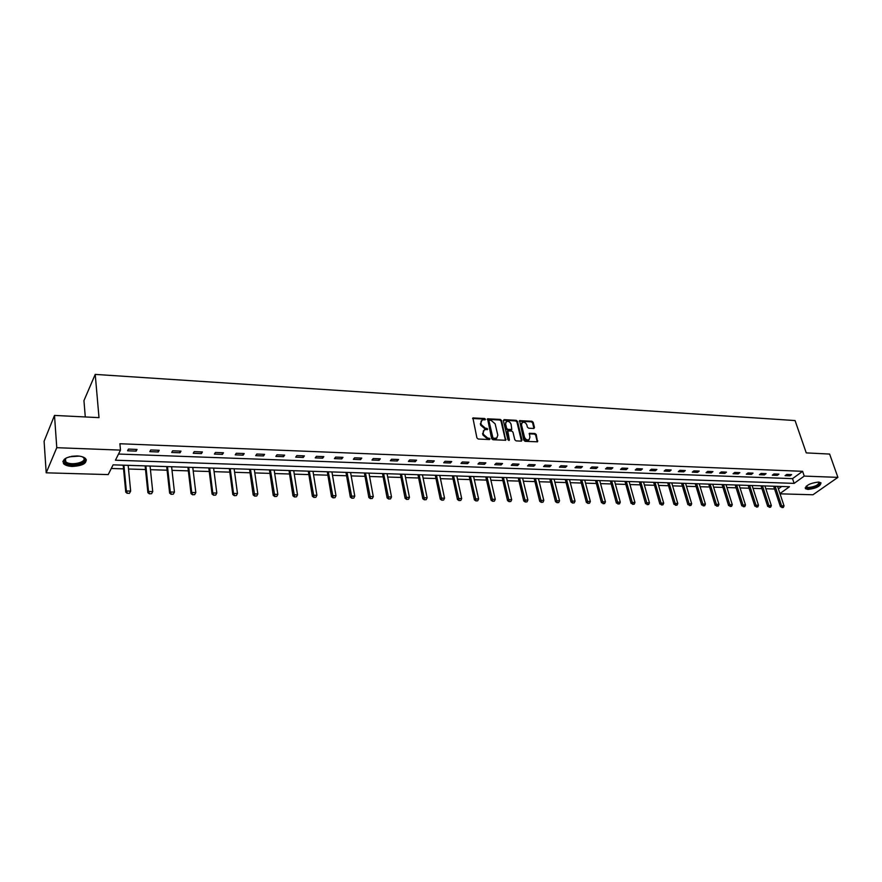 <?xml version="1.0" encoding="UTF-8"?>
<svg xmlns="http://www.w3.org/2000/svg" width="882" height="882" viewBox="0 0 882 882"><rect width="100%" height="100%" fill="white"/><g stroke="black" fill="none" stroke-linecap="round" stroke-linejoin="round"><path stroke-width="1.32" d="M485.475 419.27L484.582 418.498L472.906 417.958L476.908 437.913L478.209 439.027L489.444 439.578L490.006 438.872L487.658 438.023L483.501 434.451L483.138 432.864L484.185 429.997L487.735 429.038L485.387 428.178L481.252 424.628L480.888 423.051L481.914 420.229L485.475 419.27M484.946 419.964L484.031 419.093L472.576 418.487M489.477 439.578L487.107 438.608L487.658 438.023M487.206 429.732L484.835 428.773L485.387 428.178M808.011 489.444L805.453 488.694C805.806 485.309 810.15 483.104 818.463 482.057L820.977 482.807C820.602 486.191 816.28 488.408 808.011 489.444M72.324 466.435C68.234 466.258 65.345 465.365 63.647 463.767C61.817 459.213 66.282 456.6 77.054 455.939C81.111 456.148 83.966 457.03 85.62 458.618C87.439 463.171 82.996 465.773 72.324 466.435M533.731 428.487L534.481 427.516L533.191 422.324L531.934 421.243L519.575 420.648L523.82 440.217L525.099 441.32L537.502 441.805L536.245 434.583L534.977 433.492L529.443 433.327L529.906 437.351L529.057 439.743C527.006 440.327 525.485 439.434 524.47 437.075L521.471 424.782L522.287 422.434C524.338 421.85 525.859 422.732 526.885 425.08L527.381 427.12L528.649 428.211L533.731 428.487M779.953 493.589L789.478 486.732L113.105 464.847L108.221 474.593L46.195 472.818L44.1 441.243L54.497 415.422L99.004 417.638L95.223 374.398L795.057 420.56L806.258 452.896L829.631 454.065L837.9 477.371L812.961 494.769L780.03 493.832M54.497 415.422L56.779 447.692L120.492 450.107L115.432 460.217L794.142 483.38L804.241 476.093L837.9 477.371M118.519 454.043L792.532 478.639L802.609 471.319L119.897 443.745L120.492 450.107M802.609 471.319L804.241 476.093M501.571 420.505L500.292 419.413L487.57 418.807L491.638 438.641L492.939 439.743L505.706 440.25L501.571 420.505L501.02 421.1L499.741 420.008L487.228 419.325M504.151 419.634L516.224 420.328L517.491 421.42L522.034 440.129L521.273 441.132L516.091 440.879L514.812 439.776L512.971 432.136L511.703 431.033L507.789 430.956L509.366 439.82L509.146 440.449L507.922 439.754L503.368 420.615L504.151 419.634L503.6 420.229L515.661 420.923L516.224 420.328M95.223 374.398L83.944 400.626L85.289 416.954M127.581 450.79L136.181 451.121L137.052 449.445L128.441 449.103L127.581 450.79M149.83 451.639L158.297 451.959L159.201 450.294L150.734 449.963L149.83 451.639M171.714 452.466L180.038 452.775L180.986 451.132L172.651 450.812L171.714 452.466M193.235 453.282L201.416 453.591L202.408 451.959L194.205 451.639L193.235 453.282M214.403 454.076L222.451 454.384L223.477 452.764L215.406 452.455L214.403 454.076M235.229 454.869L243.145 455.167L244.193 453.568L236.266 453.26L235.229 454.869M255.714 455.641L263.509 455.939L264.589 454.351L256.783 454.054L255.714 455.641M275.868 456.402L283.541 456.689L284.643 455.123L276.97 454.825L275.868 456.402M295.702 457.152L303.254 457.438L304.389 455.884L296.837 455.586L295.702 457.152M315.227 457.89L322.658 458.177L323.826 456.633L316.384 456.347L315.227 457.89M334.443 458.618L341.753 458.894L342.955 457.361L335.634 457.085L334.443 458.618M353.362 459.335L360.562 459.61L361.785 458.089L354.575 457.813L353.362 459.335M371.995 460.04L379.084 460.305L380.329 458.805L373.229 458.53L371.995 460.04M390.329 460.735L397.308 460.999L398.587 459.511L391.597 459.235L390.329 460.735M408.399 461.418L415.268 461.683L416.569 460.195L409.689 459.93L408.399 461.418M426.193 462.091L432.963 462.344L434.275 460.878L427.494 460.625L426.193 462.091M443.712 462.752L450.382 463.006L451.727 461.551L445.046 461.297L443.712 462.752M460.977 463.414L467.548 463.656L468.915 462.212L462.333 461.959L460.977 463.414M477.989 464.053L484.461 464.296L485.85 462.863L479.367 462.62L477.989 464.053M494.747 464.693L501.13 464.924L502.531 463.513L496.147 463.259L494.747 464.693M511.273 465.31L517.558 465.553L518.98 464.141L512.685 463.899L511.273 465.31M527.546 465.928L533.742 466.159L535.187 464.77L528.98 464.527L527.546 465.928M543.599 466.534L549.707 466.765L551.162 465.376L545.043 465.145L543.599 466.534M559.42 467.129L565.439 467.361L566.917 465.983L560.886 465.751L559.42 467.129M575.009 467.725L580.951 467.945L582.44 466.589L576.497 466.358L575.009 467.725M590.389 468.309L596.243 468.529L597.753 467.173L591.888 466.953L590.389 468.309M605.548 468.882L611.325 469.103L612.847 467.758L607.07 467.537L605.548 468.882M620.509 469.445L626.198 469.665L627.73 468.331L622.031 468.11L620.509 469.445M635.249 470.007L640.872 470.216L642.416 468.893L636.793 468.673L635.249 470.007M649.802 470.558L655.337 470.768L656.903 469.456L651.357 469.235L649.802 470.558M664.146 471.098L669.614 471.308L671.191 470.007L665.723 469.786L664.146 471.098M678.302 471.638L683.704 471.837L685.292 470.547L679.89 470.338L678.302 471.638M692.271 472.168L697.596 472.366L699.194 471.076L693.869 470.878L692.271 472.168M706.052 472.686L711.311 472.884L712.921 471.605L707.662 471.407L706.052 472.686M719.657 473.204L724.839 473.391L726.47 472.135L721.278 471.925L719.657 473.204M733.085 473.711L738.201 473.899L739.833 472.642L734.706 472.443L733.085 473.711M746.326 474.207L751.376 474.395L753.019 473.149L747.969 472.961L746.326 474.207M759.402 474.703L764.396 474.891L766.05 473.656L761.056 473.458L759.402 474.703M772.312 475.189L777.24 475.376L778.905 474.152L773.977 473.954L772.312 475.189M785.057 475.674L789.919 475.861L791.595 474.637L786.733 474.45L785.057 475.674M111.286 468.474L123.546 468.86M128.518 469.015L145.508 469.533M150.447 469.687L167.106 470.205M172.001 470.36L188.34 470.867M193.213 471.01L209.243 471.506M214.083 471.661L229.805 472.146M234.612 472.3L250.047 472.774M254.81 472.917L269.958 473.391M274.699 473.535L289.561 473.998M294.268 474.141L308.865 474.593M313.54 474.737L327.861 475.178M332.503 475.321L346.571 475.762M351.19 475.905L364.994 476.335M369.58 476.478L383.141 476.897M387.694 477.03L401.012 477.449M405.544 477.592L418.63 477.989M423.117 478.132L435.973 478.529M440.438 478.672L453.072 479.058M457.504 479.191L469.919 479.576M474.329 479.72L486.522 480.095M490.899 480.227L502.883 480.602M507.238 480.734L519.013 481.098M523.346 481.23L534.922 481.594M539.222 481.726L550.6 482.079M554.877 482.211L566.068 482.553M570.312 482.686L581.315 483.027M585.538 483.16L596.353 483.49M600.543 483.623L611.182 483.953M615.36 484.086L625.812 484.405M629.968 484.538L640.255 484.857M644.378 484.979L654.488 485.298M658.589 485.42L668.545 485.728M672.624 485.861L682.414 486.158M686.461 486.28L696.096 486.588M700.121 486.71L709.602 486.996M713.615 487.129L722.931 487.415M726.922 487.537L736.095 487.823M740.053 487.944L749.094 488.22M753.03 488.341L761.916 488.617M765.83 488.738L774.583 489.014M778.398 488.893L781.728 486.478M46.195 472.818L56.779 447.692M792.532 478.639L794.142 483.38M136.181 451.121L136.015 449.401M158.297 451.959L158.11 450.25M180.038 452.775L179.84 451.088M201.416 453.591L201.217 451.915M222.451 454.384L222.231 452.72M243.145 455.167L242.914 453.513M263.509 455.939L263.266 454.296M283.541 456.689L283.287 455.068M303.254 457.438L302.989 455.829M322.658 458.177L322.382 456.578M341.753 458.894L341.477 457.306M360.562 459.61L360.275 458.034M379.084 460.305L378.786 458.75M397.308 460.999L397.01 459.445M415.268 461.683L414.959 460.139M432.963 462.344L432.643 460.823M450.382 463.006L450.063 461.484M467.548 463.656L467.217 462.146M484.461 464.296L484.13 462.796M501.13 464.924L500.789 463.447M517.558 465.553L517.205 464.075M533.742 466.159L533.389 464.693M549.707 466.765L549.343 465.31M565.439 467.361L565.064 465.917M580.951 467.945L580.577 466.512M596.243 468.529L595.857 467.107M611.325 469.103L610.939 467.68M626.198 469.665L625.812 468.254M640.872 470.216L640.475 468.816M655.337 470.768L654.94 469.378M669.614 471.308L669.206 469.93M683.704 471.837L683.285 470.47M697.596 472.366L697.188 470.999M711.311 472.884L710.892 471.528M724.839 473.391L724.42 472.046M738.201 473.899L737.771 472.565M751.376 474.395L750.946 473.072M764.396 474.891L763.955 473.568M777.24 475.376L776.799 474.064M789.919 475.861L789.478 474.56M481.164 420.968L480.888 423.051M484.835 428.773L480.701 425.223L480.337 423.647M483.424 430.736L483.138 432.864M487.107 438.608L482.95 435.047L482.586 433.459M505.485 440.327L501.02 421.1M489.543 420.229L488.981 420.923L492.84 437.538L493.744 438.321L496.764 438.067L497.812 435.179L495.155 423.845L491.053 420.317L489.543 420.229M496.963 437.935L494.703 438.982L492.288 438.133L488.43 421.519M521.483 441.11L516.929 422.015L515.661 420.923M507.525 431.232L506.907 432.434L508.804 440.405L509.366 439.82M511.075 424.253C510.061 421.872 508.506 420.99 506.422 421.596L505.584 423.944L506.621 428.288L507.9 429.391L511.803 429.479L511.075 424.253M505.772 422.235L505.584 423.944M511.505 429.788L507.348 429.975L506.07 428.884L505.033 424.529M521.648 423.062L521.471 424.782M529.123 439.71L528.483 440.327C526.433 440.901 524.911 440.019 523.897 437.659L520.898 425.367M537.259 441.893L535.672 435.157L534.404 434.076L529.112 433.823M533.941 428.476L532.629 422.908L531.372 421.828L519.244 421.155M123.204 465.178L125.751 492.145L126.369 490.998L130.657 491.098L128.166 465.332M129.489 493.203L130.657 491.098L129.378 493.391L127.339 493.159L129.378 493.391M123.91 465.2L126.369 490.998L127.339 493.159M127.24 493.347L125.751 492.145M82.335 456.788L84.308 458.221C88.817 463.392 68.664 467.504 64.871 462.179L64.364 460.327L66.382 457.912M65.996 458.177L65.07 459.676L65.72 461.595C69.722 466.28 87.638 462.388 83.536 457.725L82.754 456.997M62.854 461.33L63.647 462.719C67.727 467.614 86.524 465.057 86.315 459.665M819.135 482.112C820.095 484.968 816.523 486.996 808.452 488.198L806.005 486.831L806.203 486.258M806.38 486.114L806.578 486.897L808.618 487.503C815.255 486.666 818.716 484.891 819.014 482.178L818.915 482.079M805.178 487.845L807.78 488.672C814.681 488.022 819.069 486.048 820.955 482.785M145.133 465.883L147.878 492.641L148.518 491.506L152.729 491.605L150.061 466.049M149.367 493.821L151.583 493.688L149.367 493.821L147.878 492.641M145.883 465.905L148.518 491.506L149.477 493.633M152.729 491.605L151.583 493.688M166.698 466.589L169.631 493.115L170.303 492.002L174.449 492.09L171.604 466.743M171.13 494.295L173.313 494.163L171.13 494.295L169.631 493.115M167.492 466.611L170.303 492.002L171.24 494.107M174.449 492.09L173.313 494.163M187.921 467.273L191.03 493.589L191.725 492.476L195.804 492.575L192.783 467.427M192.53 494.769L194.69 494.626L192.53 494.769L191.03 493.589M188.737 467.295L191.725 492.476L192.651 494.582M195.804 492.575L194.69 494.626M208.791 467.945L212.077 494.063L212.794 492.961L216.807 493.049L213.631 468.099M213.587 495.221L215.715 495.078L213.587 495.221L212.077 494.063M209.64 467.978L212.794 492.961L213.709 495.034M216.807 493.049L215.715 495.078M229.331 468.607L232.793 494.515L233.532 493.424L237.479 493.512L234.138 468.761M234.303 495.673L236.398 495.53L234.303 495.673L232.793 494.515M230.213 468.64L233.532 493.424L234.425 495.486M237.479 493.512L236.398 495.53M249.551 469.268L253.167 494.967L253.928 493.887L257.809 493.975L254.314 469.422M254.678 496.114L256.75 495.982L254.678 496.114L253.167 494.967M250.455 469.29L254.81 495.938M257.809 493.975L256.75 495.982M269.44 469.908L273.222 495.419L274.004 494.339L277.83 494.427L274.181 470.062M274.732 496.555L276.772 496.412L274.732 496.555L273.222 495.419M270.388 469.941L274.864 496.368M277.83 494.427L276.772 496.412M289.031 470.536L292.956 495.849L293.761 494.791L297.521 494.879L293.728 470.69M294.467 496.985L296.484 496.842L294.467 496.985L292.956 495.849M289.991 470.569L294.599 496.798M297.521 494.879L296.484 496.842M308.303 471.164L312.371 496.279L313.198 495.232L316.903 495.309L312.978 471.319M313.893 497.404L315.888 497.272L313.893 497.404L312.371 496.279M309.295 471.197L314.036 497.228M316.903 495.309L315.888 497.272M327.288 471.782L331.5 496.709L332.349 495.662L335.987 495.739L331.93 471.925M333.021 497.823L334.984 497.68L333.021 497.823L331.5 496.709M328.302 471.815L333.164 497.646M335.987 495.739L334.984 497.68M345.976 472.388L350.33 497.128L351.19 496.092L354.785 496.169L350.584 472.532M351.852 498.231L353.792 498.098L351.852 498.231L350.33 497.128M347.023 472.421L351.995 498.054M354.785 496.169L353.792 498.098M364.387 472.984L368.863 497.536L369.745 496.511L373.284 496.588L368.963 473.127M370.396 498.628L372.303 498.495L370.396 498.628L368.863 497.536M365.457 473.017L370.539 498.462M373.284 496.588L372.303 498.495M382.512 473.568L387.121 497.944L388.025 496.919L391.509 496.996L387.066 473.711M388.653 499.025L390.539 498.892L388.653 499.025L387.121 497.944M383.604 473.601L388.797 498.859M391.509 496.996L390.539 498.892M400.373 474.141L405.103 498.341L406.018 497.327L409.446 497.404L404.893 474.284M406.635 499.421L408.498 499.289L406.635 499.421L405.103 498.341M401.486 474.174L406.789 499.245M409.446 497.404L408.498 499.289M417.969 474.714L422.809 498.738L423.746 497.724L427.131 497.801L422.456 474.858M424.341 499.807L426.193 499.675L424.341 499.807L422.809 498.738M419.093 474.748L424.496 499.631M427.131 497.801L426.193 499.675M435.3 475.277L440.261 499.124L441.209 498.121L444.539 498.198L439.765 475.42M441.794 500.182L443.613 500.05L441.794 500.182L440.261 499.124M436.458 475.31L441.948 500.017M444.539 498.198L443.613 500.05M452.378 475.828L457.449 499.499L458.42 498.517L461.694 498.584L456.81 475.971M458.982 500.557L460.79 500.425L458.982 500.557L457.449 499.499M453.546 475.861L459.147 500.392M461.694 498.584L460.79 500.425M469.213 476.368L474.395 499.873L475.365 498.892L478.606 498.969L473.612 476.512M475.927 500.921L477.702 500.8L475.927 500.921L474.395 499.873M470.404 476.412L476.093 500.755M478.606 498.969L477.702 500.8M485.795 476.908L491.087 500.248L492.079 499.278L495.265 499.344L490.172 477.052M492.619 501.285L494.372 501.163L492.619 501.285L491.087 500.248M487.007 476.942L492.784 501.119M495.265 499.344L494.372 501.163M502.145 477.438L507.536 500.612L508.539 499.642L511.681 499.719L506.5 477.581M509.068 501.649L510.81 501.516L509.068 501.649L507.536 500.612M503.379 477.471L509.234 501.483M511.681 499.719L510.81 501.516M518.263 477.956L523.754 500.976L524.768 500.017L527.866 500.083L522.596 478.099M525.286 502.001L527.006 501.869L525.286 502.001L523.754 500.976M519.52 478L525.452 501.836M527.866 500.083L527.006 501.869M534.161 478.474L539.729 501.329L540.765 500.37L543.819 500.447L538.461 478.606M541.272 502.343L542.97 502.222L541.272 502.343L539.729 501.329M535.418 478.507L541.438 502.189M543.819 500.447L542.97 502.222M549.828 478.981L555.495 501.671L556.542 500.733L559.541 500.8L554.094 479.113M557.027 502.685L558.703 502.564L557.027 502.685L555.495 501.671M551.107 479.014L557.203 502.531M559.541 500.8L558.703 502.564M565.274 479.477L571.029 502.023L572.087 501.086L575.053 501.152L569.518 479.61M572.561 503.027L574.226 502.905L572.561 503.027L571.029 502.023M566.575 479.521L572.738 502.872M575.053 501.152L574.226 502.905M580.51 479.973L586.354 502.365L587.423 501.428L590.345 501.494L584.733 480.106M587.886 503.357L589.529 503.236L587.886 503.357L586.354 502.365M581.822 480.017L588.062 503.203M590.345 501.494L589.529 503.236M595.537 480.458L601.458 502.696L602.538 501.77L605.427 501.836L599.738 480.591M602.99 503.688L604.611 503.567L601.458 502.696M596.871 480.503L603.178 503.534M605.427 501.836L604.611 503.567M610.366 480.933L616.364 503.027L617.455 502.112L620.3 502.178L614.534 481.065M617.896 504.008L619.495 503.887L616.364 503.027M611.7 480.977L618.073 503.854M620.3 502.178L619.495 503.887M624.985 481.407L631.06 503.346L632.162 502.442L634.963 502.508L629.131 481.539M632.592 504.328L634.18 504.206L631.06 503.346M626.341 481.451L632.769 504.173M634.963 502.508L634.18 504.206M639.406 481.87L645.558 503.677L646.671 502.773L649.439 502.828L643.529 482.013M647.09 504.647L648.656 504.526L645.558 503.677M640.773 481.914L647.278 504.493M649.439 502.828L648.656 504.526M653.639 482.333L659.857 503.986L660.982 503.093L663.705 503.159L657.74 482.465M661.39 504.956L662.944 504.835L659.857 503.986M655.017 482.377L661.577 504.802M663.705 503.159L662.944 504.835M667.685 482.785L673.969 504.306L675.105 503.413L677.795 503.479L671.753 482.917M675.502 505.265L677.034 505.143L673.969 504.306M669.074 482.84L675.689 505.11M677.795 503.479L677.034 505.143M681.543 483.237L687.894 504.614L689.029 503.732L691.686 503.787L685.59 483.369M689.426 505.562L690.937 505.441L687.894 504.614M682.944 483.281L689.614 505.419M691.686 503.787L690.937 505.441M695.214 483.678L701.631 504.912L702.778 504.041L705.402 504.096L699.25 483.81M703.163 505.86L704.663 505.75L701.631 504.912M696.637 483.722L703.351 505.717M705.402 504.096L704.663 505.75M708.72 484.119L715.192 505.221L716.349 504.35L718.94 504.405L712.722 484.251M716.724 506.158L718.213 506.036L715.192 505.221M710.142 484.163L716.912 506.014M718.94 504.405L718.213 506.036M722.038 484.549L728.576 505.518L729.745 504.647L732.292 504.702L726.018 484.681M730.098 506.444L731.575 506.334L728.576 505.518M723.483 484.593L730.296 506.301M732.292 504.702L731.575 506.334M735.191 484.968L741.784 505.805L742.964 504.945L745.477 505L739.149 485.1M743.306 506.731L744.772 506.621L741.784 505.805M736.646 485.023L743.504 506.588M745.477 505L744.772 506.621M748.179 485.398L754.827 506.092L756.006 505.243L758.498 505.298L752.114 485.519M756.348 507.018L757.792 506.907L754.827 506.092M749.634 485.442L756.547 506.874M758.498 505.298L757.792 506.907M761.001 485.806L767.704 506.378L768.884 505.529L771.342 505.584L764.914 485.938M769.225 507.304L770.648 507.183L767.704 506.378M762.467 485.861L769.424 507.161M771.342 505.584L770.648 507.183M773.657 486.214L780.416 506.665L781.606 505.816L784.032 505.871L777.549 486.346M781.926 507.58L783.337 507.459L780.416 506.665M775.135 486.269L782.125 507.437M784.032 505.871L783.337 507.459M484.031 419.093L484.582 418.498M488.551 438.674L489.102 438.089M486.28 428.85L486.831 428.255M480.701 425.223L481.252 424.628M482.95 435.047L483.501 434.451M472.862 418.454L473.402 417.859M505.474 439.931L506.036 439.346M487.503 419.303L488.055 418.696M499.741 420.008L500.292 419.413M492.288 438.133L492.84 437.538M493.192 438.905L493.744 438.321M494.703 438.982L495.265 438.398M516.929 422.015L517.491 421.42M521.471 440.713L522.034 440.129M506.907 432.434L507.47 431.849M506.07 428.884L506.621 428.288M507.348 429.975L507.9 429.391M510.788 430.162L511.351 429.578M523.897 437.659L524.47 437.075M529.31 433.812L529.884 433.227M534.404 434.076L534.977 433.492M535.672 435.157L536.245 434.583M537.237 441.485L537.811 440.912M519.476 421.144L520.038 420.549M531.372 421.828L531.934 421.243M532.629 422.908L533.191 422.324M533.919 428.09L534.481 427.516M79.237 456.115L69.369 456.81M71.552 456.325L77.01 455.939M63.647 463.767L63.57 462.642M496.213 438.652L496.764 438.067M511.251 430.063L511.803 429.479M528.483 440.327L529.057 439.743M65.511 458.728L65.72 461.595M65.07 459.676L64.364 460.327M806.324 486.158L806.005 486.831M806.357 486.236L806.578 486.897"/></g></svg>
